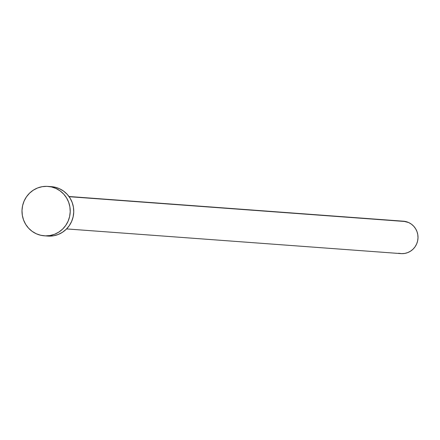 <?xml version="1.0" encoding="UTF-8"?>
<svg xmlns="http://www.w3.org/2000/svg" width="440" height="440" viewBox="0 0 440 440"><rect width="100%" height="100%" fill="white"/><g stroke="black" fill="none" stroke-linecap="round" stroke-linejoin="round"><path stroke-width="0.66" d="M66.583 228.916L400.983 253.616A16.253 15.824 -85.8 0 0 417.83 239.784A16.253 15.824 -85.8 0 0 405.724 221.551L69.119 196.691L405.724 221.551A16.253 15.824 -85.8 0 0 403.375 221.194L68.975 196.499M44.286 235.807L47.812 236.071A24.772 24.118 -85.8 0 0 73.48 214.99A24.772 24.118 -85.8 0 0 55.033 187.209L51.508 186.945L55.033 187.209A24.772 24.118 -85.8 0 0 51.458 186.665L47.933 186.406A24.772 24.118 94.2 0 1 51.508 186.945A24.772 24.118 94.2 0 1 69.955 214.731A24.772 24.118 94.2 0 1 44.286 235.807A24.772 24.118 94.2 0 1 40.706 235.263A24.772 24.118 94.2 0 1 22.264 207.482A24.772 24.118 94.2 0 1 47.933 186.406M51.381 186.659L55.033 187.209L59.516 188.738L63.619 191.131L67.183 194.31L70.076 198.138L72.177 202.477L73.42 207.157L73.744 211.998L73.139 216.816L71.632 221.424L69.284 225.649L66.176 229.323L62.436 232.304L58.201 234.482L53.642 235.774L47.724 236.06M40.706 235.263L36.229 233.739L32.126 231.341L28.556 228.168L25.669 224.334L23.562 219.995L22.325 215.314L22 210.474L22.6 205.656L24.107 201.047L26.455 196.829L29.563 193.155L33.303 190.168L37.538 187.99L42.102 186.703L46.816 186.351L51.508 186.945L55.99 188.474L60.093 190.872L63.657 194.046L66.55 197.879L68.651 202.219L69.894 206.899L70.219 211.739L69.614 216.557L68.107 221.166L65.758 225.385L62.651 229.059L58.911 232.045L54.675 234.223L50.116 235.51L45.397 235.862L40.706 235.263M403.326 221.188L408.667 222.552L411.356 224.125L413.694 226.21L415.591 228.723L416.972 231.572L417.786 234.641L418 237.82L417.604 240.983L416.62 244.007L415.074 246.774L413.039 249.189L410.581 251.147L407.803 252.571L404.811 253.418L401.715 253.649L398.635 253.259"/></g></svg>
